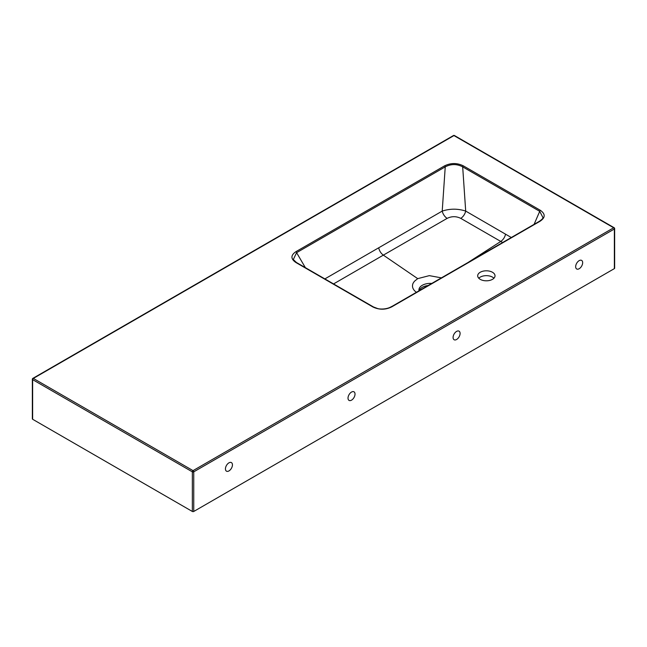 <?xml version="1.0" encoding="UTF-8"?>
<svg xmlns="http://www.w3.org/2000/svg" width="647" height="647" viewBox="0 0 647 647"><rect width="100%" height="100%" fill="white"/><g stroke="black" fill="none" stroke-linecap="round" stroke-linejoin="round"><path stroke-width="0.97" d="M493.936 278.234A8.67 5.006 -0 0 0 492.48 277.118A8.67 5.006 -0 0 0 478.772 278.234M480.228 279.342A8.67 5.006 180 0 1 477.688 275.808A8.67 5.006 180 0 1 486.35 270.802A8.67 5.006 180 0 1 495.02 275.808A8.67 5.006 180 0 1 489.674 280.426A8.67 5.006 180 0 1 480.228 279.342M348.013 398.14A4.95 2.863 120 0 0 349.04 400.404A4.95 2.863 120 0 0 353.998 397.541A4.95 2.863 120 0 0 353.998 391.823A4.95 2.863 120 0 0 350.181 393.15A4.95 2.863 120 0 0 348.013 398.14M225.439 468.905A4.95 2.863 120 0 0 226.466 471.17A4.95 2.863 120 0 0 228.941 470.927A4.95 2.863 120 0 0 232.176 466.56A4.95 2.863 120 0 0 231.416 462.597A4.95 2.863 120 0 0 227.598 463.923A4.95 2.863 120 0 0 225.439 468.905M614.359 228.189A0.987 0.574 180 0 1 614.65 228.593L614.65 268.222A0.987 0.574 180 0 1 614.359 268.626L193.744 511.47A0.987 0.574 180 0 1 192.345 511.47L32.641 419.264A0.987 0.574 180 0 1 32.35 418.86L32.35 379.231A0.987 0.574 180 0 0 32.641 379.635L32.641 419.264M460.09 333.431A4.95 2.863 120 0 0 459.063 331.167A4.95 2.863 120 0 0 454.105 334.022A4.95 2.863 120 0 0 454.105 339.74A4.95 2.863 120 0 0 457.922 338.413A4.95 2.863 120 0 0 460.09 333.431M582.664 262.666A4.95 2.863 120 0 0 581.637 260.393A4.95 2.863 120 0 0 576.687 263.256A4.95 2.863 120 0 0 576.687 268.974A4.95 2.863 120 0 0 579.162 268.731A4.95 2.863 120 0 0 582.664 262.666M296.601 262.731A0.987 0.574 120 0 0 296.415 262.48A0.987 0.574 120 0 0 295.922 262.528C290.624 258.897 290.624 255.282 295.922 251.675A0.987 0.574 60 0 1 296.601 252.67L305.352 267.632M502.646 242.512L460.777 218.371C456.24 216.138 451.695 216.138 447.142 218.371A7.432 4.262 59.4 0 1 442.216 211.092L445.241 166.853L296.601 252.67L293.301 259.528L296.415 262.48L373.465 306.961A0.987 0.574 120 0 0 372.971 307.01L295.922 262.528M392.583 306.055L389.292 307.737M416.361 292.323L414.654 290.835C412.446 288.416 411.929 285.885 413.101 283.232L414.371 281.316L417.711 278.639L383.339 255.136L333.561 283.92M324.867 278.906L442.216 211.092C450.061 208.56 457.89 208.552 465.694 211.084L511.3 237.514M534.09 224.355L539.719 211.334L462.678 166.853C456.895 163.837 451.08 163.837 445.241 166.853A0.987 0.574 -120 0 0 444.562 165.858C450.854 162.801 457.114 162.801 463.349 165.858L540.399 210.34C545.55 214.028 545.429 217.675 540.019 221.266L391.888 306.791C385.62 309.913 379.312 309.986 372.971 307.01M463.349 165.858A0.987 0.574 -60 0 0 462.678 166.853L465.694 211.084A7.432 4.262 120.5 0 1 460.777 218.371M542.736 218.225L542.987 217.659C543.31 218.104 542.154 219.293 539.525 221.217A0.987 0.574 60 0 1 540.019 221.266M542.987 217.651L539.719 211.334A0.987 0.574 -60 0 1 540.399 210.34M417.711 278.639L429.325 275.638L441.416 277.862M505.566 234.19C504.806 237.312 503.212 239.722 500.786 241.436L468.056 262.48M447.142 218.371L383.339 255.136C381.002 253.406 379.474 251.036 378.746 248.011M419.135 290.721A11.395 6.575 180 0 1 428.136 285.529M431.759 283.435A11.395 6.575 0 0 0 418.924 289.961A11.395 6.575 0 0 0 419.021 290.794M391.395 306.735A0.987 0.574 60 0 1 391.888 306.791M373.642 307.22A0.987 0.574 120 0 0 373.465 306.961L377.557 308.522C379.263 309.129 385.725 309.776 391.395 306.743L539.525 221.217M192.345 511.47L192.345 471.841A0.987 0.574 -60 0 1 193.041 470.628L613.663 227.784L453.959 135.579L33.337 378.422L193.041 470.628A0.987 0.574 -120 0 1 193.744 471.841L193.744 511.47M295.922 251.675L444.562 165.858M614.359 268.626L614.359 228.998L193.744 471.841A0.987 0.574 180 0 1 192.345 471.841L32.641 379.635A0.987 0.574 -60 0 1 33.337 378.422A0.987 0.574 -120 0 0 32.843 378.374L453.466 135.53A0.987 0.574 -120 0 1 453.959 135.579A0.987 0.574 -60 0 1 454.453 135.53L614.157 227.736A0.987 0.574 -60 0 0 613.663 227.784A0.987 0.574 -120 0 1 614.359 228.998A0.987 0.574 180 0 0 614.65 228.593A0.987 0.987 0 0 0 614.157 227.736M454.453 135.53A0.987 0.987 0 0 0 453.466 135.53M32.843 378.374A0.987 0.987 0 0 0 32.35 379.231"/></g></svg>
